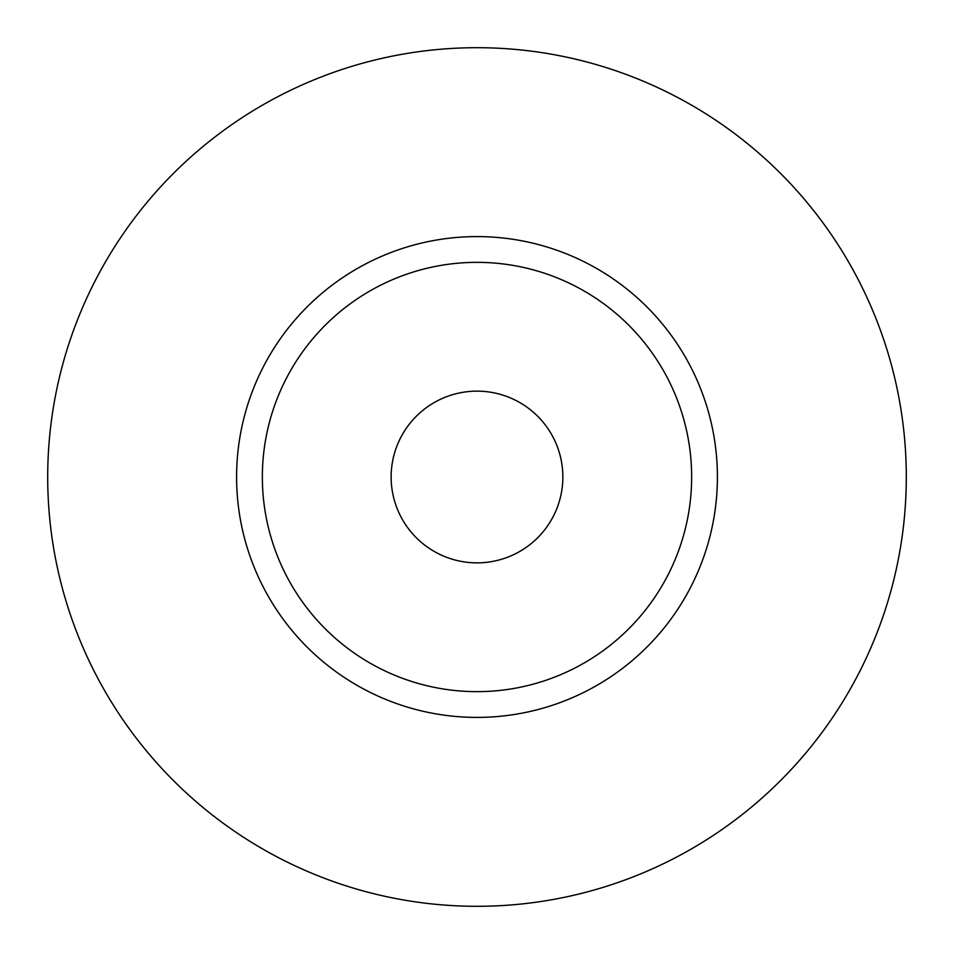 <?xml version="1.0" encoding="UTF-8"?>
<svg xmlns="http://www.w3.org/2000/svg" width="954" height="954" viewBox="0 0 954 954"><rect width="100%" height="100%" fill="white"/><g stroke="black" fill="none" stroke-linecap="round" stroke-linejoin="round"><path stroke-width="1.43" d="M391.14 477A85.86 85.86 0 0 0 477 562.86A85.86 85.86 0 0 0 562.86 477A85.86 85.86 0 0 0 477 391.14A85.86 85.86 0 0 0 391.14 477M691.65 477A214.65 214.65 0 0 0 477 262.35A214.65 214.65 0 0 0 262.35 477A214.65 214.65 0 0 0 477 691.65A214.65 214.65 0 0 0 691.65 477M906.3 477A429.3 429.3 0 0 0 477 47.7A429.3 429.3 0 0 0 47.7 477A429.3 429.3 0 0 0 477 906.3A429.3 429.3 0 0 0 906.3 477M717.408 477A240.408 240.408 0 0 1 477 717.408A240.408 240.408 0 0 1 236.592 477A240.408 240.408 0 0 1 477 236.592A240.408 240.408 0 0 1 717.408 477"/></g></svg>
